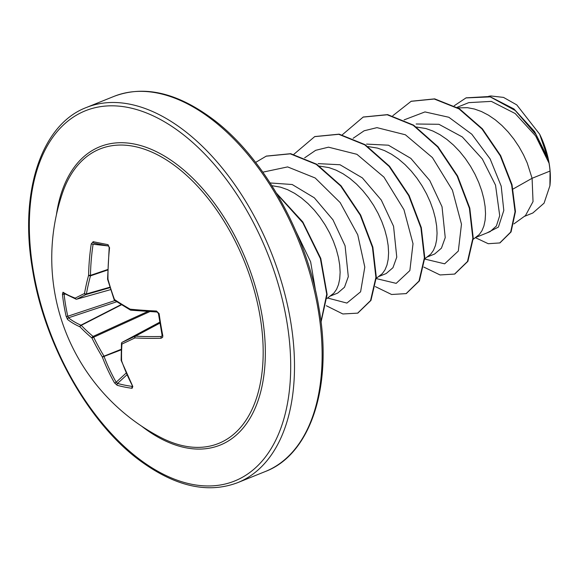 <?xml version="1.0" encoding="UTF-8"?>
<svg xmlns="http://www.w3.org/2000/svg" width="579" height="579" viewBox="0 0 579 579"><rect width="100%" height="100%" fill="white"/><g stroke="black" fill="none" stroke-linecap="round" stroke-linejoin="round"><path stroke-width="0.87" d="M65.152 294.11L64.117 294.277A1.346 0.369 173.8 0 1 62.438 294.204L62.995 292.221A202.245 48.252 -5.4 0 0 75.234 298.134A201.818 14.88 -18.8 0 1 84.505 293.502A201.818 129.32 -49 0 1 88.601 275.286A1.346 0.622 15.2 0 0 90.49 275.85A200.472 128.458 131 0 0 86.416 293.944A1.346 0.738 73.9 0 1 86.068 294.537A1.346 1.144 -115.7 0 1 84.505 293.502A1.346 0.709 10 0 0 86.416 293.944L109.909 287.184M91.236 243.947L93.089 244.244A200.899 162.554 105.2 0 0 90.469 275.372L88.601 275.286A202.245 163.647 -74.8 0 1 91.236 243.947L93.176 241.682A202.252 9.373 8.2 0 0 100.362 243.151A202.252 9.373 8.2 0 0 108.063 244.678A1.346 0.977 101 0 0 108.78 246.089L109.185 247.559L107.578 279.042A1.346 1.346 0 0 0 107.629 279.389L114.15 299.719A1.346 1.346 0 0 0 114.671 300.378L130.326 310.011A1.346 0.644 119.6 0 0 130.557 310.047M260.087 316.489A158.711 91.974 68 0 1 160.419 437.304A158.711 91.974 68 0 1 160.412 437.304A202.252 202.252 0 0 1 62.235 193.726L62.235 193.726A158.711 91.974 68 0 1 165.63 159.42A158.711 91.974 68 0 1 260.087 316.489M162.829 335.777L162.627 337.333L161.056 338.259A1.346 0.688 -91.4 0 1 161.375 336.486L162.12 335.523A1.346 0.456 168.7 0 0 162.829 335.777A202.252 97.446 90.1 0 1 160.824 324.826A202.252 97.446 90.1 0 1 159.131 313.652L158.429 313.463L162.12 335.523M121.214 360.384A1.346 0.565 -19.5 0 0 121.221 360.536A1.346 0.565 -19.5 0 0 121.604 360.768A1.346 0.89 -1.7 0 1 121.141 360.124L121.474 343.405A1.346 0.803 3.8 0 0 121.937 344.064A201.818 108.932 122.4 0 0 121.604 360.768A202.245 143.216 98.2 0 0 132.808 386.526L132.099 388.299A202.252 99.081 150.1 0 1 117.204 385.303L114.483 382.842A202.245 163.647 -74.8 0 1 102.259 356.874A201.818 173.975 -115.2 0 1 91.96 338.035A201.818 122.69 -177.8 0 1 80.047 326.867A202.245 68.684 166.3 0 1 67.548 319.449L66.144 316.322A202.252 187.155 -51.8 0 1 63.972 305.343A202.252 187.155 -51.8 0 1 62.438 294.204M513.92 223.899L525.5 215.547L533.035 201.601L532.087 178.289L550.05 171.044A63.82 36.984 -112 0 0 549.109 163.56A63.82 36.984 -112 0 0 549.044 163.191L535.647 135.949L515.172 113.527L491.347 101.376L468.737 102.642L457.099 107.332M513.066 189.022L532.087 178.289L527.223 162.981L523.488 154.781L519.016 146.762L513.877 139.105L508.159 131.976L501.95 125.52L495.356 119.875L488.488 115.185L481.46 111.53L474.396 109.011L467.427 107.68L458.018 107.882M475.786 237.426L490.08 231.665L496.384 226.02L499.713 215.649L495.53 185.157L482.314 158.95L462.317 136.955L438.925 124.297L416.149 124M473.202 239.293L479.267 234.553L481.938 230.775L483.906 225.962L485.122 220.223L485.535 213.687L485.108 206.479L483.827 198.778L481.706 190.73L478.753 182.515L475.019 174.315L470.546 166.303L465.415 158.646L459.69 151.51L453.48 145.054L446.887 139.416L440.018 134.719L432.991 131.071L425.934 128.545L416.446 127.033M427.324 256.96L434.641 254.007L441.43 248.167L445.237 237.6L442.023 206.725L429.748 180.51L410.829 158.371L388.437 145.199L366.572 144.099M424.733 258.827L430.798 254.087L433.468 250.309L435.444 245.503L436.66 239.764L437.065 233.221L436.638 226.02L435.365 218.312L433.237 210.264L430.291 202.057L426.549 193.849L422.084 185.837L416.945 178.18L411.228 171.044L405.018 164.588L398.417 158.95L391.549 154.253L384.528 150.605L377.465 148.086L367.976 146.574M378.854 276.494L386.171 273.549L392.953 267.708L396.767 257.141L393.554 226.259L381.286 200.059L362.36 177.898L340.025 164.754L318.153 163.625M376.263 278.361L382.335 273.621L384.999 269.85L386.975 265.037L388.191 259.298L388.596 252.755L388.169 245.554L386.895 237.846L384.767 229.805L381.822 221.591L378.087 213.39L373.614 205.371L368.476 197.714L362.758 190.585L356.548 184.122L349.955 178.484L343.079 173.787L336.059 170.139L328.995 167.62L319.507 166.108M330.385 296.035L337.702 293.083L344.498 287.235L348.305 276.646L345.084 245.8L332.954 219.81L314.31 197.801L292.192 184.513L270.436 182.978M327.048 298.438L333.866 293.162L336.537 289.384L338.505 284.571L339.721 278.832L340.134 272.296L339.707 265.088L338.425 257.387L336.305 249.339L333.352 241.125L329.617 232.924L325.145 224.913L320.006 217.255L314.288 210.119L308.079 203.663L301.485 198.025L294.617 193.328L287.589 189.673L280.526 187.155L271.891 185.685M548.291 159.377L539.65 134.19L516.758 104.879L503.52 97.402L490.905 95.969L488.763 96.266M550.05 171.044L549.905 185.801L544.072 203.164L532.839 212.992L524.227 216.459M404.12 119.882L424.972 111.921L448.848 117.269L471.791 134.205L490.124 158.899L501.197 186.148L503.802 210.459L498.403 227.098L486.939 232.932M392.794 115.72L411.104 101.318L434.279 99.023L459.002 108.903L481.981 128.972L500.249 155.773L511.626 184.904L515.049 211.733L510.656 232.107L499.778 242.941L488.227 243.708L475.439 237.679M454.254 105.733L465.994 97.916L490.239 96.888L515.288 110.531L536.154 134.719L549.044 163.191M411.307 101.238L434.684 98.864L459.408 108.743L482.387 128.813L500.647 155.606L512.031 184.737L515.455 211.574L511.062 231.947L499.981 242.862M466.196 97.837L489.711 96.49L513.949 108.946L534.612 131.585L548.132 158.762L549.008 163.032M424.718 259.052L444.65 263.821L458.322 251.04L461.477 224.182L452.416 190.144L432.412 157.582L405.38 134.777L376.965 127.641L364.126 130.782L353.132 138.287M376.249 278.586L396.188 283.363L409.86 270.574L413.015 243.716L403.954 209.678L383.942 177.116L356.917 154.311L328.496 147.175L315.664 150.316L304.663 157.828M327.627 298.026L346.901 303.07L360.601 291.802L364.806 267.078L357.742 234.806L340.163 202.585L315.2 177.999L287.633 166.911L262.837 172.166M315.678 291.396L310.633 261.831L296.007 231.448M423.828 267.078L440.054 274.953L454.58 274.077L467.485 261.498L472.848 238.331L469.388 208.288L457.178 176.117L437.615 146.914L413.211 125.31L387.221 114.772L363.142 117.096L342.327 134.769M375.358 286.612L391.592 294.494L406.118 293.611L419.015 281.032L424.378 257.865L420.919 227.815L408.709 195.651L389.139 166.448L364.734 144.844L338.744 134.306L314.672 136.637L293.857 154.303M326.346 305.748L342.862 313.97L357.648 313.145L370.553 300.566L375.909 277.399L372.449 247.349L360.239 215.178L340.669 185.982L316.264 164.378L290.274 153.84L266.195 156.171L255.621 162.41M320.983 321.606L326.73 294.212L320.39 258.625L302.781 222.683L277.052 194.146M454.783 273.997L467.89 261.339L473.253 238.172L469.793 208.122L457.584 175.958L438.014 146.755L413.609 125.144L387.619 114.613L363.344 117.016M406.313 293.531L419.42 280.873L424.783 257.706L421.324 227.656L409.114 195.485L389.544 166.282L365.139 144.678L339.149 134.147L314.875 136.557M357.851 313.065L370.958 300.407L376.314 277.232L372.854 247.182L360.645 215.019L341.074 185.816L316.67 164.212L290.68 153.681L266.398 156.091M321.041 322.062L327.135 294.508L320.773 258.4L302.795 221.938L276.516 193.241M549.905 185.801A63.487 36.795 -112 0 0 539.65 134.19M108.063 244.678L109.185 247.559M109.569 247.631A202.245 143.216 98.2 0 0 107.955 279.172A201.818 153.587 65.5 0 0 114.49 299.531L114.15 299.719M114.671 300.378A1.346 0.745 123.8 0 1 114.49 299.531A201.818 102.302 10.9 0 0 130.166 309.179A202.245 48.252 -5.4 0 0 156.496 311.032L159.131 313.652M107.694 269.517L90.469 275.372A1.346 0.695 71.2 0 1 90.49 275.85L107.68 269.995M110.053 287.633L86.068 294.537A200.472 14.779 161.2 0 0 76.862 299.133A1.346 0.796 74.3 0 1 76.797 299.162A1.346 0.796 74.3 0 1 76.645 299.177M64.117 294.277A200.906 185.902 128.2 0 0 65.644 305.343A200.906 185.902 128.2 0 0 67.794 316.25L68.488 317.806A1.346 1.23 128.8 0 0 67.548 319.449M116.755 301.753L68.488 317.806A200.899 68.228 -13.7 0 0 80.901 325.181A1.346 0.724 62.9 0 1 81.248 325.34A1.346 0.905 136.4 0 0 80.047 326.867A1.346 1.165 114.1 0 1 80.901 325.181L121.192 304.583M121.489 304.771L81.248 325.34A200.472 121.872 2.2 0 0 93.081 336.435A1.346 0.68 65.5 0 1 93.66 337.21L91.96 338.035A1.346 0.84 130 0 1 93.081 336.435L147.696 311.524M149.715 311.647L93.66 337.21A200.472 172.81 64.8 0 0 103.887 355.926A1.346 0.68 69 0 1 104.032 356.425A1.346 0.528 159.2 0 1 102.259 356.874L121.177 349.303M121.156 349.861L104.032 356.425A200.899 162.554 105.2 0 0 116.176 382.22L117.53 383.436A1.346 1.057 105.4 0 0 117.204 385.303M122.082 342.37A1.346 0.818 61.8 0 1 122.183 342.305A1.346 0.818 61.8 0 1 122.212 342.29A200.472 5.472 -27 0 0 135.153 336.189A1.346 0.76 62 0 1 135.464 336.153A200.899 68.228 -13.7 0 0 161.375 336.486L162.142 335.784M76.862 299.133A1.346 1.216 -117.6 0 1 75.234 298.134A1.346 1.18 -69.4 0 0 75.95 299.126L75.95 299.126A1.346 1.346 0 0 0 76.797 299.162L110.676 289.616L76.862 299.133M76.464 299.184A1.346 1.18 -69.4 0 1 75.95 299.126L63.538 293.126A1.346 1.252 -57.5 0 1 62.995 292.221M93.176 241.682A1.346 1.078 101.8 0 0 93.972 243.108L93.972 243.108A1.346 1.078 101.8 0 0 94.051 243.122A200.906 9.307 -171.8 0 0 101.05 244.555M114.96 300.566L67.794 316.25A1.346 0.413 167.1 0 1 66.144 316.322M130.854 310.185A1.346 0.832 95.6 0 1 130.166 309.179A1.346 0.644 119.6 0 0 130.326 310.011A1.346 1.346 0 0 0 130.854 310.185A1.346 0.832 95.6 0 0 130.861 310.185L157.09 312.023L158.429 313.463M156.496 311.032A1.346 0.659 92.5 0 0 157.09 312.023M126.135 373.079L116.176 382.22A1.346 0.615 150.3 0 1 114.483 382.842M126.902 374.845L117.53 383.436A200.906 98.416 -29.9 0 0 132.323 386.41A1.346 0.992 97.7 0 0 132.099 388.299M132.323 386.41L132.425 386.302A1.346 0.68 -27.7 0 0 132.808 386.526M161.056 338.259A202.245 68.684 166.3 0 1 134.972 337.919A1.346 0.847 -86.9 0 1 135.464 336.153L159.876 323.147M121.474 343.405A1.346 1.346 0 0 1 122.183 342.305L159.724 322.199L122.212 342.29A1.346 1.049 -115.1 0 0 121.937 344.064A201.818 5.508 153 0 0 134.972 337.919A1.346 0.948 -115.4 0 1 135.153 336.189L159.855 323.024M108.714 246.075A200.906 9.307 -171.8 0 1 101.195 244.584M56.402 214.881A160.832 93.205 68 0 1 156.62 151.785A160.832 93.205 68 0 1 262.207 316.445A160.832 93.205 68 0 1 141.544 426.115M286.815 321.396A199.56 115.648 68 0 1 191.54 484.239A199.56 115.648 68 0 1 33.22 270.386A199.56 115.648 68 0 1 128.502 107.542A199.56 115.648 68 0 1 286.815 321.396M290.571 320.918A202.252 117.211 68 0 1 237.672 482.654C207.05 494.176 173.57 486.15 137.23 458.582C87.045 420.209 44.286 343.137 32.605 270.009C18.854 192.018 41.507 124.34 86.445 107.477A202.252 117.211 68 0 1 290.571 320.918M114.077 96.346C144.699 84.823 178.18 92.85 214.519 120.418C264.704 158.791 307.463 235.863 319.145 308.991C332.896 386.982 310.243 454.66 265.305 471.523A202.252 117.211 -112 0 0 318.197 309.787A202.252 117.211 -112 0 0 114.077 96.346L86.445 107.477M107.622 245.865L93.089 244.244M94.008 243.115L108.78 246.089M265.305 471.523L237.672 482.654M411.104 101.318L411.51 101.151M499.778 242.941L500.184 242.782M465.994 97.916L466.399 97.757M454.985 273.918L454.58 274.077M363.547 116.936L363.142 117.096M406.516 293.452L406.118 293.611M315.07 136.47L314.672 136.637M358.054 312.986L357.648 313.145M266.601 156.012L266.195 156.171M121.141 360.124A1.346 1.346 0 0 0 121.221 360.536L132.721 386.309"/></g></svg>
